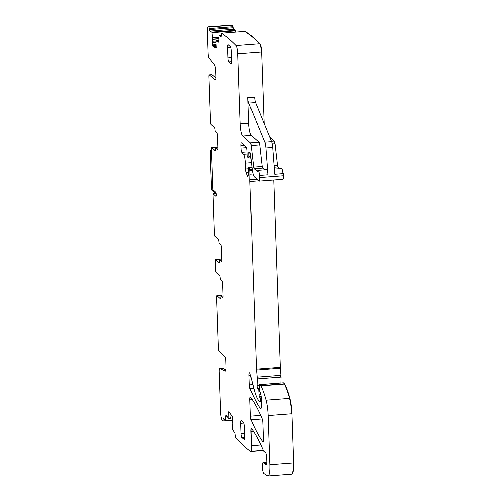 <?xml version="1.0" encoding="UTF-8"?>
<svg xmlns="http://www.w3.org/2000/svg" width="501" height="501" viewBox="0 0 501 501"><rect width="100%" height="100%" fill="white"/><g stroke="black" fill="none" stroke-linecap="round" stroke-linejoin="round"><path stroke-width="0.75" d="M274.341 169.037L281.468 168.493A5.223 1.04 -94.4 0 1 282.902 173.596L274.742 174.223L272.676 147.563A6.964 1.39 -94.4 0 0 271.567 141.739L255.541 102.573L248.74 103.093L264.766 142.259A6.964 1.39 -94.4 0 1 265.874 148.083L267.935 174.743A5.223 1.04 -94.4 0 0 266.501 169.639L257.996 170.29A5.223 1.04 -94.4 0 0 257.47 171.279L254.107 168.687A2.092 0.42 -94.4 0 1 253.656 167.058L251.201 145.666A3.482 0.695 -94.4 0 0 250.45 142.954L242.791 136.109A10.446 2.085 -94.4 0 1 240.236 123.91L237.787 53.713A6.964 1.39 -94.4 0 0 236.128 45.622A850.804 169.858 -94.4 0 0 221.505 33.254L221.166 36.78L219.037 35.74L218.874 40.756A2.436 0.488 85.6 0 1 218.542 42.203A2.436 0.488 85.6 0 1 218.48 42.19L218.599 42.178M219.645 259.249A2.092 0.42 85.6 0 1 219.726 259.199A2.092 0.42 85.6 0 1 219.814 259.236L220.64 259.975M264.566 169.783L262.612 168.035A2.092 0.42 -94.4 0 1 262.161 166.407L259.706 145.014A3.482 0.695 -94.4 0 0 258.954 142.303L251.295 135.458L242.791 136.109M251.295 135.458A10.446 2.085 -94.4 0 1 248.74 123.259L247.845 97.639A5.223 1.04 -94.4 0 0 248.74 103.093M247.845 97.639L254.652 97.119A5.223 1.04 -94.4 0 0 255.541 102.573M215.969 77.912L211.998 74.674A2.092 0.42 -94.4 0 0 211.917 74.643A2.092 0.42 -94.4 0 0 211.842 74.687M231.381 415.041L230.466 418.648L228.919 418.755L226.264 415.342A2.436 0.488 85.6 0 0 226.12 415.248A2.436 0.488 85.6 0 0 225.801 416.325L226.915 416.174M218.48 42.19L215.9 40.913L217.421 40.788L218.824 41.483M222.826 421.009L223.271 418.041L225.45 420.809L222.745 420.953A850.804 169.858 -94.4 0 1 222.15 420.101A6.964 1.39 -94.4 0 1 220.634 412.191L219.225 371.817A4.177 0.833 85.6 0 1 219.782 368.442A4.177 0.833 85.6 0 1 219.883 368.46L225.187 371.084A5.574 1.115 85.6 0 0 225.325 371.109A5.574 1.115 85.6 0 0 226.07 366.607L225.87 360.783A3.482 0.695 85.6 0 0 225.03 356.731L218.906 350.775A2.092 0.42 85.6 0 1 218.405 348.345L216.626 297.344A2.092 0.42 85.6 0 1 216.902 295.653A2.092 0.42 85.6 0 1 216.989 295.69L220.521 298.846A2.092 0.42 -94.4 0 0 220.609 298.884A2.092 0.42 -94.4 0 0 220.897 297.525A2.092 0.42 -94.4 0 1 221.179 296.172A2.092 0.42 -94.4 0 1 221.267 296.21L222.901 297.506M220.903 295.39A2.092 0.42 85.6 0 1 220.985 295.339A2.092 0.42 85.6 0 1 221.073 295.377L221.905 296.116M221.642 261.365L220.008 260.069A2.092 0.42 85.6 0 0 219.92 260.032A2.092 0.42 85.6 0 0 219.632 261.384A2.092 0.42 85.6 0 1 219.35 262.743A2.092 0.42 85.6 0 1 219.256 262.706L215.731 259.549A2.092 0.42 85.6 0 0 215.643 259.512A2.092 0.42 85.6 0 0 215.361 261.203L215.674 270.064A2.092 0.42 -94.4 0 0 216.181 272.506L219.714 275.663A2.092 0.42 -94.4 0 1 220.202 277.754A2.092 0.42 -94.4 0 0 220.697 279.846L222.162 281.155A2.092 0.42 85.6 0 1 222.676 283.597L223.102 295.872A2.092 0.42 85.6 0 1 222.82 297.556A2.092 0.42 85.6 0 1 222.732 297.519M216.106 196.298L215.937 196.311A2.092 0.42 -94.4 0 0 216.025 196.348A2.092 0.42 -94.4 0 0 216.294 194.451A2.092 0.42 -94.4 0 0 215.793 192.221L212.862 189.597L211.46 149.367A2.092 0.42 85.6 0 1 211.735 147.676A2.092 0.42 85.6 0 1 211.823 147.714L215.355 150.87A2.092 0.42 -94.4 0 0 215.443 150.907A2.092 0.42 -94.4 0 0 215.731 149.555A2.092 0.42 -94.4 0 1 216.012 148.202A2.092 0.42 -94.4 0 1 216.1 148.24L217.735 149.536M216.188 193.449L213.006 193.693L215.937 196.311M221.473 261.378A2.092 0.42 -94.4 0 0 221.561 261.416A2.092 0.42 -94.4 0 0 221.843 259.731L221.411 247.456A2.092 0.42 -94.4 0 0 220.903 245.014L219.438 243.705A2.092 0.42 85.6 0 1 218.943 241.614A2.092 0.42 85.6 0 0 218.449 239.522L214.923 236.359A2.092 0.42 85.6 0 1 214.409 233.923L213.006 193.693M219.782 368.442L222.507 368.229A4.177 0.833 85.6 0 1 222.607 368.254L225.913 369.888M232.802 420.245L225.45 420.809L225.801 416.325M228.919 418.755L228.807 411.741L232.088 415.949A2.436 0.488 -94.4 0 1 232.464 417.101L232.614 417.922A2.436 0.488 -94.4 0 1 232.796 419.769L232.802 420.001A2.436 0.488 -94.4 0 1 232.677 421.46L232.232 423.138L232.683 429.67L234.969 433.052L235.62 437.486A850.804 169.858 -94.4 0 0 250.25 451.282A850.804 169.858 -94.4 0 0 250.293 451.32A6.964 1.39 -94.4 0 0 250.544 451.407A6.964 1.39 -94.4 0 0 251.477 445.777L250.976 431.424A3.482 0.695 -94.4 0 1 251.446 428.605A3.482 0.695 -94.4 0 1 251.671 428.762A253.468 50.601 -94.4 0 1 262.825 449.422A6.964 1.39 -94.4 0 1 263.1 450.161A3.482 0.695 -94.4 0 0 263.47 450.913L265.624 452.841A4.177 0.833 -94.4 0 1 266.645 457.72L266.795 462.085L263.357 462.354A6.964 1.39 -94.4 0 0 263.244 462.392A6.964 1.39 -94.4 0 1 263.125 462.423A6.964 1.39 -94.4 0 0 263.125 462.423A5.574 1.115 -94.4 0 0 263.1 462.423A5.574 1.115 -94.4 0 0 262.386 467.658A5.574 1.115 -94.4 0 0 263.783 473.489L267.528 475.831A13.928 2.781 -94.4 0 0 267.947 475.95A13.928 2.781 -94.4 0 0 269.814 464.684L268.098 415.586A17.41 3.476 -94.4 0 0 266.037 400.193A66.151 13.208 -94.4 0 0 260.833 385.851A3.482 0.695 -94.4 0 0 260.664 385.62L259.518 384.618L259.236 389.202A1.741 0.344 -94.4 0 0 259.668 391.663L260.032 391.989A1.741 0.344 -94.4 0 1 260.194 392.289A8.354 1.666 -94.4 0 1 261.472 400.618L261.553 403.061A6.964 1.39 -94.4 0 1 260.62 408.697A6.964 1.39 -94.4 0 1 260.125 408.321A243.718 48.66 -94.4 0 1 249.955 388.544A3.482 0.695 -94.4 0 1 249.354 384.881L249.028 375.568A3.482 0.695 -94.4 0 1 249.492 372.757A3.482 0.695 -94.4 0 1 250.099 373.878L254.12 389.452A38.301 7.647 -94.4 0 0 259.174 401.094L260.157 401.946L260.307 399.817A1.741 0.344 -94.4 0 0 259.975 397.926L259.324 396.579A1.741 0.344 -94.4 0 1 258.998 394.838L258.779 390.724A1.741 0.344 -94.4 0 0 258.359 388.845L257.965 388.488A3.482 0.695 -94.4 0 0 257.815 388.425A3.482 0.695 -94.4 0 0 257.714 388.469A2.092 0.42 -94.4 0 1 257.652 388.5A2.092 0.42 -94.4 0 1 257.051 385.507L257.207 378.888A3.482 0.695 -94.4 0 0 257.151 377.128L256.525 370.007A3.482 0.695 -94.4 0 1 256.468 369.105L249.911 181.475A6.964 1.39 -94.4 0 1 249.905 179.753L250.037 174.154A6.964 1.39 -94.4 0 0 249.911 170.628L249.805 169.363A1.741 0.344 -94.4 0 0 249.404 167.785L248.671 167.127A1.741 0.344 -94.4 0 0 248.596 167.096A1.741 0.344 -94.4 0 0 248.371 168.712A11.141 2.223 -94.4 0 1 248.289 175.456A3.482 0.695 -94.4 0 1 247.87 176.577A3.482 0.695 -94.4 0 1 247.325 175.682A24.374 4.866 -94.4 0 0 246.254 172.62A3.482 0.695 -94.4 0 1 245.647 168.95L245.44 163.063A7.659 1.528 -94.4 0 0 243.649 154.208L241.902 152.235A3.482 0.695 -94.4 0 1 241.087 148.208L241 145.735A3.482 0.695 -94.4 0 1 241.469 142.917A3.482 0.695 -94.4 0 1 241.614 142.979L246.241 147.119A3.482 0.695 -94.4 0 1 246.699 148.152A3.482 0.695 -94.4 0 1 247.093 151.189L247.225 154.934A1.741 0.344 -94.4 0 0 247.651 156.97L248.678 157.89A1.741 0.344 -94.4 0 0 248.753 157.915A1.741 0.344 -94.4 0 0 248.991 156.581L248.897 153.062A1.741 0.344 -94.4 0 1 249.129 151.722A1.741 0.344 -94.4 0 1 249.341 151.985A3.482 0.695 -94.4 0 0 249.611 152.442L249.918 152.717A3.482 0.695 -94.4 0 0 250.068 152.78A3.482 0.695 -94.4 0 0 250.174 152.73A1.741 0.344 -94.4 0 1 250.231 152.699A1.741 0.344 -94.4 0 1 250.725 154.765L250.801 156.813A1.741 0.344 -94.4 0 0 250.851 157.489L252.141 168.737A10.446 2.085 -94.4 0 0 254.395 176.872L259.03 181.018A3.482 0.695 -94.4 0 0 259.174 181.074A3.482 0.695 -94.4 0 0 259.599 177.536L259.437 175.394A5.223 1.04 -94.4 0 0 257.996 170.29M266.801 463.068L264.14 463.268A3.482 0.695 -94.4 0 0 264.422 463.694L266.225 464.865A3.482 0.695 -94.4 0 0 266.332 464.897A3.482 0.695 -94.4 0 0 266.795 462.085M264.14 463.268A6.964 1.39 -94.4 0 0 263.357 462.354M237.787 53.713L261.259 51.916A6.964 1.39 -94.4 0 0 259.599 43.825A850.804 169.858 -94.4 0 0 244.976 31.457L221.505 33.254M215.9 40.913L216.282 48.165L213.094 46.587A2.436 0.488 -94.4 0 1 212.7 45.704L212.53 44.977A2.436 0.488 -94.4 0 1 212.292 43.199L212.28 42.954A2.436 0.488 -94.4 0 1 212.336 41.32L212.674 39.178L211.998 32.722L211.842 32.177L209.762 31.15L208.986 27.067A850.804 169.858 -94.4 0 0 208.422 26.885A6.964 1.39 -94.4 0 0 208.31 26.872A6.964 1.39 -94.4 0 0 207.376 32.509L208.097 53.068A4.177 0.833 -94.4 0 0 209.036 57.859L214.497 64.867A5.574 1.115 -94.4 0 1 215.756 71.255L215.962 77.079A3.482 0.695 -94.4 0 1 215.493 79.897A3.482 0.695 -94.4 0 1 215.361 79.847L209.274 74.881A2.092 0.42 -94.4 0 0 209.193 74.849A2.092 0.42 -94.4 0 0 208.911 76.54L210.501 122.087A2.092 0.42 -94.4 0 0 211.015 124.53L214.547 127.686A2.092 0.42 -94.4 0 1 215.035 129.778A2.092 0.42 -94.4 0 0 215.53 131.869L216.996 133.185A2.092 0.42 85.6 0 1 217.509 135.621L217.935 147.895A2.092 0.42 85.6 0 1 217.653 149.586A2.092 0.42 85.6 0 1 217.566 149.548M209.349 28.588L232.821 26.791L232.458 25.269L208.986 27.067M244.444 439.571L241.964 437.63A3.482 0.695 -94.4 0 1 241.113 433.565L240.756 423.332L243.874 423.094M244.162 439.596A3.482 0.695 -94.4 0 0 244.313 439.659A3.482 0.695 -94.4 0 0 244.776 436.841L244.419 426.614A3.482 0.695 -94.4 0 0 243.567 422.55L241.369 420.583A3.482 0.695 -94.4 0 0 241.225 420.521A3.482 0.695 -94.4 0 0 240.756 423.332M231.531 57.527L227.993 57.797A3.482 0.695 -94.4 0 0 228.844 61.861L231.042 63.827A3.482 0.695 -94.4 0 0 231.186 63.89A3.482 0.695 -94.4 0 0 231.656 61.078L231.299 50.845A3.482 0.695 -94.4 0 0 230.447 46.781L228.249 44.814A3.482 0.695 -94.4 0 0 228.099 44.752A3.482 0.695 -94.4 0 0 227.636 47.57L230.748 47.332M227.993 57.797L227.636 47.57M262.205 418.999A243.718 48.66 -94.4 0 0 250.569 397.199A3.482 0.695 -94.4 0 0 250.343 397.042A3.482 0.695 -94.4 0 0 249.874 399.861L250.444 416.168A3.482 0.695 -94.4 0 0 251.051 419.825A243.718 48.66 -94.4 0 0 262.687 441.7A3.482 0.695 -94.4 0 0 262.912 441.857A3.482 0.695 -94.4 0 0 263.382 439.039L262.806 422.656A3.482 0.695 -94.4 0 0 262.205 418.999M268.098 415.586L291.908 413.763L293.624 462.861C293.749 470.639 292.991 474.353 291.344 474.009M259.574 384.643L283.391 382.82L284.643 384.029C286.466 387.486 288.2 392.264 289.854 398.37C290.987 402.748 291.67 407.877 291.908 413.763M280.879 382.983L281.023 377.065L280.278 367.283L273.734 179.959M282.84 179.189C283.347 179.327 283.535 178.168 283.409 175.713L283.247 173.571L281.806 168.468L281.468 168.493M261.259 51.916L261.597 51.885L264.121 123.534M235.958 32.139L235.652 30.354L233.572 29.327L232.796 25.244L232.232 25.063L208.31 26.872M279.877 168.612L277.917 166.864L277.466 165.236L275.011 143.843L274.26 141.132L269.626 136.986M261.597 51.885C261.378 47.77 260.821 45.071 259.938 43.8C255.028 38.746 250.156 34.625 245.321 31.431L245.252 31.438M244.914 31.463L245.321 31.431M208.422 26.885L231.894 25.088A850.804 169.858 -94.4 0 1 232.458 25.269L232.796 25.244M213.313 190.004L213.351 191.031A1.39 1.334 131.8 0 0 214.76 192.29L215.781 192.209M271.567 141.739L264.766 142.259M272.676 147.563L265.874 148.083M231.788 415.561L231.237 415.605M231.857 415.655L231.211 415.705M274.066 165.499L277.128 165.261A2.092 0.42 -94.4 0 0 277.579 166.889L274.191 167.146M272.212 144.056L274.673 143.868A3.482 0.695 -94.4 0 0 273.922 141.157L271.41 141.351M263.726 122.576A10.446 2.085 -94.4 0 1 263.708 122.112L263.545 122.125M216.989 295.69L221.073 295.377M223.108 296.072L221.267 296.21M211.823 147.714L217.91 147.25M221.843 259.931L220.008 260.069M215.731 259.549L219.814 259.236M222.607 368.254L219.883 368.46M224.698 419.869L223.014 420.001M223.96 418.924L223.001 418.999M232.796 419.944L225.544 420.502M232.802 420.214L225.488 420.777M260.871 445.057L251.477 445.777M253.362 431.242L250.976 431.424M266.776 463.513L264.422 463.694M267.947 475.95L291.419 474.153A13.928 2.781 -94.4 0 0 293.285 462.886L269.814 464.684M291.569 413.788A17.41 3.476 -94.4 0 0 289.509 398.395L266.037 400.193M289.854 398.37L289.509 398.395A66.151 13.208 -94.4 0 0 284.305 384.054L260.833 385.851M284.643 384.029L284.305 384.054A3.482 0.695 -94.4 0 0 284.136 383.822L260.664 385.62M261.059 408.252L260.125 408.321M253.813 388.244L249.955 388.544M252.873 384.611L249.354 384.881M250.506 375.456L249.028 375.568M261.478 400.731L260.345 400.819M261.278 397.825L259.975 397.926M261.428 399.729L260.307 399.817M261.109 396.441L259.324 396.579M260.821 394.7L258.998 394.838M259.249 388.776L258.359 388.845M259.343 390.68L258.779 390.724M259.261 388.388L257.965 388.488M259.33 385.332L257.051 385.507M257.207 378.888L280.679 377.09A3.482 0.695 -94.4 0 0 280.623 375.33L257.151 377.128M256.468 369.105L279.94 367.308A3.482 0.695 -94.4 0 0 279.996 368.21L256.525 370.007M258.779 180.792L249.911 181.475M257.007 179.208L249.905 179.753M252.366 170.44L249.911 170.628M253.074 173.922L250.037 174.154M252.009 167.585L249.404 167.785M252.197 169.181L249.805 169.363M251.928 166.877L248.671 167.127M248.271 175.607L247.325 175.682M248.465 172.45L246.254 172.62M248.377 168.743L245.647 168.95M247.193 153.939L243.649 154.208M251.439 162.606L245.44 163.063M247.118 151.834L241.902 152.235M246.586 147.782L241.087 148.208M244.4 145.472L241 145.735M250.788 156.444L248.991 156.581M250.431 152.943L248.897 153.062M259.174 181.074L282.645 179.277A3.482 0.695 -94.4 0 0 283.071 175.738L259.599 177.536M267.935 174.743L259.437 175.394M262.612 168.035L254.107 168.687M262.161 166.407L253.656 167.058M259.706 145.014L251.201 145.666M258.954 142.303L250.45 142.954M248.74 123.259L240.236 123.91M259.938 43.8L236.128 45.622M219.037 35.74L221.348 35.565L219.056 35.746M216.188 46.349L213.094 46.587M216.138 45.441L212.7 45.704M216.1 44.708L212.53 44.977M216.006 42.911L212.292 43.199M215.994 42.673L212.28 42.954M218.874 40.819L217.666 40.913M215.906 41.044L212.336 41.32M218.899 38.934L212.668 39.41M218.906 38.702L212.674 39.178M218.924 37.512L212.612 37.995M218.924 37.4L212.606 37.888M211.998 32.722L235.47 30.924L235.307 30.379L211.842 32.177M209.399 29.628L232.871 27.831L233.234 29.352L209.762 31.15M232.232 25.063L231.894 25.088A6.964 1.39 -94.4 0 0 231.781 25.075M211.998 74.674L209.274 74.881M217.941 148.096L216.1 148.24M241.113 433.565L244.651 433.296M241.964 437.63L244.789 437.411M228.844 61.861L231.662 61.648M263.113 441.669L262.687 441.7M262.192 418.974L251.051 419.825M260.639 415.385L250.444 416.168M252.279 399.679L249.874 399.861M293.285 462.886L293.624 462.861M284.136 383.822L284.48 383.797M280.679 377.09L281.023 377.065M280.623 375.33L280.961 375.299M279.996 368.21L280.335 368.185M279.94 367.308L280.278 367.283M283.071 175.738L283.409 175.713M282.902 173.596L283.247 173.571M263.708 122.112L264.052 122.087M235.47 30.924L235.814 30.899M235.307 30.379L235.652 30.354M233.234 29.352L233.572 29.327M232.871 27.831L233.215 27.805M232.821 26.791L233.159 26.766M277.579 166.889L277.917 166.864M277.128 165.261L277.466 165.236M274.673 143.868L275.011 143.843M273.922 141.157L274.26 141.132M211.729 157.208L211.597 157.089A1.39 1.334 -48.2 0 1 211.704 156.5M211.472 149.899A1.39 1.334 131.8 0 0 210.614 151.258L210.927 154.076A2.787 0.557 -94.4 0 0 211.597 157.089M210.614 151.258A2.092 0.42 -94.4 0 0 210.245 152.911L211.497 188.708L211.666 189.522L213.351 191.031M213.783 191.964L212.098 190.455A1.39 1.334 -48.2 0 1 211.666 189.522M210.927 154.076L211.622 154.151M211.485 150.137A1.39 1.334 131.8 0 0 210.783 151.408L211.528 151.484M223.108 296.028L221.179 296.172M211.735 147.676L217.91 147.206M219.92 260.032L221.843 259.887M215.643 259.512L219.726 259.199M263.194 450.437L250.544 451.407M283.328 382.795L259.518 384.618M261.516 401.846L260.157 401.946M259.261 388.313L257.815 388.425M251.922 166.839L248.596 167.096M250.882 157.752L248.753 157.915M245.283 31.425L221.473 33.248M211.917 74.643L209.193 74.849M217.941 148.052L216.012 148.202M291.419 474.153L291.757 474.128M282.645 179.277L282.984 179.252M216.902 295.653L220.985 295.339M211.779 149.724C209.863 151.026 210.658 149.548 210.213 152.855L211.466 188.652L212.098 190.455"/></g></svg>
